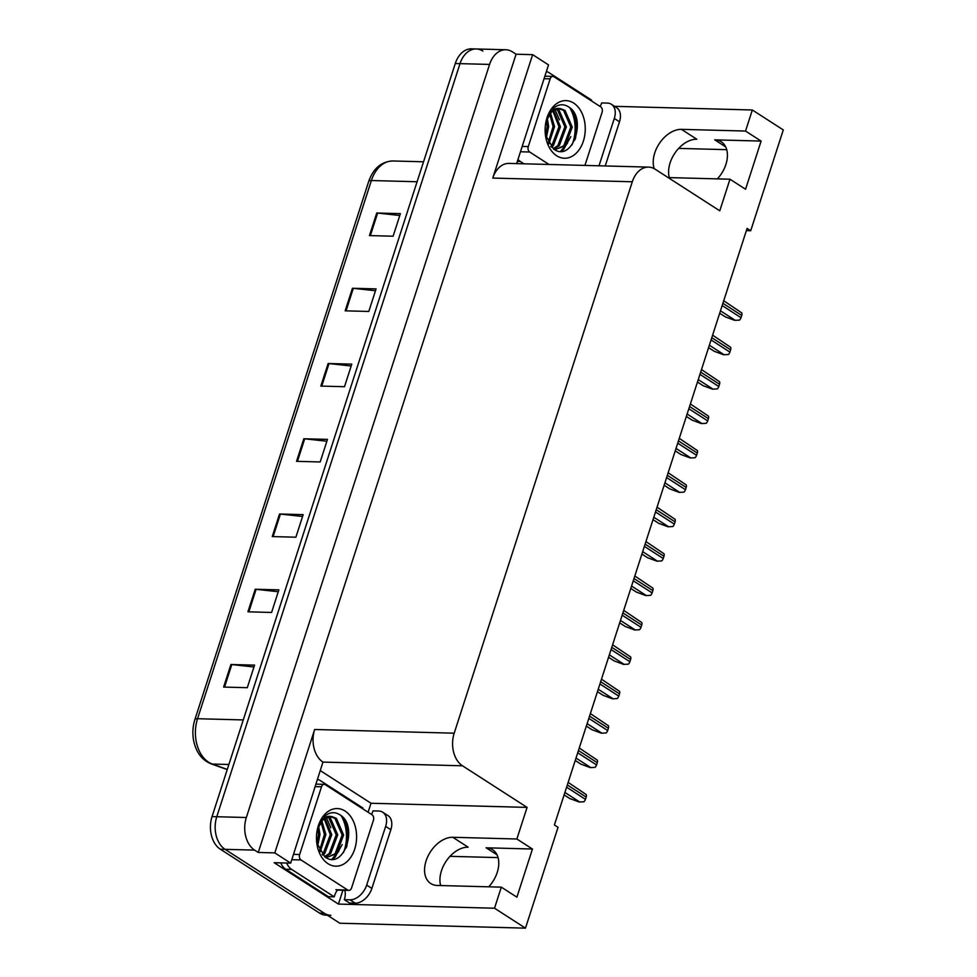 <?xml version="1.0" encoding="UTF-8"?>
<svg xmlns="http://www.w3.org/2000/svg" width="977" height="977" viewBox="0 0 977 977"><rect width="100%" height="100%" fill="white"/><g stroke="black" fill="none" stroke-linecap="round" stroke-linejoin="round"><path stroke-width="1.47" d="M668.134 177.57L729.978 179.218L719.768 210.812L655.176 169.229A24.706 17.195 91.5 0 0 648.533 167.104A24.706 17.195 91.5 0 0 632.302 181.771L454.195 733.19A24.706 17.195 91.5 0 0 462.487 765.797L527.079 807.393L516.87 838.999L452.791 837.289A26.355 17.439 -57.2 0 0 426.094 860.871A26.355 17.439 -57.2 0 0 430.747 883.538A26.355 17.439 -57.2 0 0 437.232 885.455L501.323 887.153L494.521 908.219L525.467 928.15L339.825 923.228L225.064 849.343A24.706 17.195 -88.5 0 1 216.772 816.735L460.008 63.639A24.706 17.195 -88.5 0 1 476.251 48.972A24.706 17.195 -88.5 0 1 482.882 51.097M452.791 837.289L468.154 847.193A26.355 17.439 -57.2 0 0 441.457 870.776A26.355 17.439 -57.2 0 0 440.639 885.541M746.367 230.633L750.715 230.743L783.285 129.917L752.339 109.986L745.536 131.052L681.445 129.355A26.355 17.439 -57.2 0 0 654.749 152.937A26.355 17.439 -57.2 0 0 654.224 168.667M669.294 177.606A26.355 17.439 122.8 0 1 670.124 162.829A26.355 17.439 122.8 0 1 696.821 139.247L681.445 129.355M488.708 886.823A26.355 17.439 -57.2 0 0 497.244 872.376A26.355 17.439 -57.2 0 0 492.591 849.721A26.355 17.439 -57.2 0 0 486.106 847.792L497.024 854.826M745.536 131.052L761.107 141.079L714.761 139.858A26.355 17.439 122.8 0 1 721.246 141.775A26.355 17.439 122.8 0 1 725.899 164.441A26.355 17.439 122.8 0 1 717.362 178.876M320.529 770.755L371.004 803.253L368.097 812.241M342.903 890.242L338.433 904.079L274.146 862.691L290.694 863.131L322.96 762.097A24.706 17.195 91.5 0 1 314.667 729.489L274.806 852.897L290.694 863.131M516.638 163.599L548.524 64.897L532.636 54.663L492.774 178.07A24.706 17.195 91.5 0 1 509.005 163.403L648.533 167.104M516.076 54.223L258.258 852.457L254.618 850.124A24.706 17.195 -88.5 0 1 246.338 817.517L489.575 64.421A24.706 17.195 -88.5 0 1 505.805 49.754A24.706 17.195 -88.5 0 1 512.449 51.879L516.076 54.223L532.636 54.663M752.339 109.986L614.57 106.334M600.44 105.956L599.267 105.931M494.521 908.219L338.433 904.079M274.806 852.897L258.258 852.457M449.994 856.328L498.062 857.598M678.661 148.394L726.729 149.664M525.467 928.15L558.038 827.311L554.399 824.979L747.087 228.41L750.715 230.743M527.079 807.393L371.004 803.253M501.323 887.153L516.894 897.179L532.453 849.025L516.87 838.999M761.107 141.079L745.561 189.245L729.978 179.218M532.453 849.025L486.106 847.792M330.873 915.327A24.706 17.195 -88.5 0 1 324.242 913.202L225.064 849.343A24.706 17.195 -88.5 0 1 216.772 816.735L460.008 63.639A24.706 17.195 -88.5 0 1 476.251 48.972L505.805 49.754M223.623 687.075L247.279 687.698L254.57 665.129L230.914 664.507L223.623 687.075M253.971 666.986L231.805 664.568A6.583 1.844 -162.1 0 0 230.914 664.507M247.926 611.822L271.582 612.457L278.872 589.876L255.217 589.253L247.926 611.822M278.274 591.732L256.108 589.314A6.583 1.844 -162.1 0 0 255.217 589.253M272.241 536.581L295.884 537.203L303.175 514.635L279.532 514L272.241 536.581M302.577 516.491L280.411 514.061A6.583 1.844 -162.1 0 0 279.532 514M369.453 235.579L393.108 236.214L400.399 213.633L376.743 213.01L369.453 235.579M399.788 215.49L377.635 213.071A6.583 1.844 -162.1 0 0 376.743 213.01M345.15 310.833L368.793 311.455L376.084 288.887L352.441 288.264L345.15 310.833M375.486 290.743L353.32 288.325A6.583 1.844 -162.1 0 0 352.441 288.264M320.847 386.086L344.49 386.709L351.781 364.128L328.138 363.505L320.847 386.086M351.183 365.996L329.017 363.566A6.583 1.844 -162.1 0 0 328.138 363.505M296.544 461.327L320.187 461.962L327.478 439.381L303.835 438.758L296.544 461.327M326.88 441.238L304.714 438.82A6.583 1.844 -162.1 0 0 303.835 438.758M227.226 769.607L211.056 763.819C202.031 760.13 196.255 752.522 193.715 741.006A30.592 21.286 -88.5 0 1 194.215 721.881A30.592 21.286 -88.5 0 1 194.887 719.561A8.231 2.296 17.9 0 1 194.899 719.524L368.72 181.38A8.231 2.296 -162.1 0 1 368.732 181.343C373.434 168.239 381.531 161.449 393.01 160.985A32.937 22.923 91.5 0 0 371.37 180.537A8.231 2.296 -162.1 0 0 368.732 181.343L194.899 719.524A8.231 2.296 17.9 0 1 197.549 718.718A32.937 22.923 91.5 0 0 212.351 764.051L227.287 769.412M327.393 915.229L326.147 915.193A24.706 17.195 -88.5 0 1 319.516 913.068L220.326 849.208A24.706 17.195 -88.5 0 1 212.046 816.601L455.282 63.517A24.706 17.195 -88.5 0 1 471.512 48.85L476.251 48.972M719.683 313.238L725.361 316.89L734.692 320.346L739.504 320.114A4.116 2.723 122.8 0 0 741.006 317.684L741.738 315.424A4.116 2.723 122.8 0 0 741.812 312.945L723.725 300.745M574.855 139.992A32.937 22.923 91.5 0 0 572.949 111.427A32.937 22.923 91.5 0 1 574.855 140.004M600.159 106.505A16.475 10.894 122.8 0 0 601.661 102.939L607.34 103.086A16.475 10.894 122.8 0 1 611.394 104.283A16.475 10.894 122.8 0 1 614.301 118.449L599.011 165.785M611.394 104.283L616.585 107.629A16.475 10.894 122.8 0 1 619.491 121.795L605.227 165.956M517.358 161.4L520.338 161.474A16.475 11.468 -88.5 0 1 517.981 159.434M546.387 71.516A16.475 11.468 -88.5 0 1 549.013 72.689L591.598 100.106A16.475 11.468 -88.5 0 0 591.329 100.814M520.338 161.474L523.928 163.794M516.87 162.903L518.018 163.635M708.569 347.641L714.248 351.293L723.578 354.749L728.39 354.517A4.116 2.723 122.8 0 0 729.904 352.086L730.625 349.827A4.116 2.723 122.8 0 0 730.698 347.348L712.612 335.148M697.456 382.044L703.135 385.695L712.465 389.151L717.277 388.931A4.116 2.723 122.8 0 0 718.791 386.489L719.512 384.23A4.116 2.723 122.8 0 0 719.597 381.751L701.498 369.55M686.355 416.446L692.021 420.098L701.352 423.554L706.163 423.334A4.116 2.723 122.8 0 0 707.678 420.892L708.398 418.632A4.116 2.723 122.8 0 0 708.484 416.153L690.385 403.953M675.241 450.849L680.908 454.5L690.238 457.957L695.05 457.737A4.116 2.723 122.8 0 0 696.564 455.294L697.297 453.035A4.116 2.723 122.8 0 0 697.37 450.556L679.271 438.355M573.694 103.098A28.822 20.065 -88.5 0 1 583.367 141.14A28.822 20.065 -88.5 0 1 556.682 155.77A28.822 20.065 -88.5 0 1 545.569 136.035A28.822 20.065 -88.5 0 1 545.948 121.807A28.822 20.065 -88.5 0 1 573.694 103.098M545.422 134.924L553.641 149.066C572.583 162.964 587.25 118.168 569.054 107.189C563.949 103.733 558.856 103.965 553.776 107.91L546.106 121.209M555.107 149.737L563.741 145.817L570.8 127.034L563.582 110.413L559.1 108.703M554.655 149.689L565.219 145.866L572.278 127.071L565.06 110.462L560.932 108.789A20.59 14.325 91.5 0 0 559.821 108.691A20.59 14.325 91.5 0 0 545.74 122.907M553.165 148.724L557.83 145.671L564.889 126.876L557.672 110.254L556.023 109.326M553.703 149.102L559.308 145.707L566.367 126.912L559.149 110.303L556.792 109.082M550.759 146.513L551.907 145.512L558.978 126.717L552.909 111.012M551.394 147.185L553.397 145.549L560.456 126.766L553.69 110.474M548.182 142.85L553.067 126.57L549.746 114.175M548.83 143.949L554.545 126.607L550.552 113.198M545.654 136.096L547.144 126.412L546.436 120.501M546.265 138.355L548.634 126.448L547.291 118.339M549.013 164.466L529.668 152.009A4.116 2.87 -88.5 0 1 528.288 146.574L550.161 78.856A4.116 2.87 -88.5 0 1 552.872 76.414A4.116 2.87 -88.5 0 1 553.971 76.768L600.708 106.859A4.116 2.87 -88.5 0 1 602.088 112.294L584.93 165.418M545.642 123.297C548.488 111.818 553.593 106.981 560.932 108.789M559.467 119.817L555.07 109.717M561.396 151.264L563.668 149.371L570.824 136.633M560.59 151.288L567.405 143.35M575.441 138.587L577.212 126.656L571.13 109.009M346.2 847.938A32.937 22.923 91.5 0 0 344.295 819.361A32.937 22.923 91.5 0 1 346.2 847.938M385.646 826.383L366.68 885.077A16.475 10.894 122.8 0 1 349.998 899.817L344.319 899.67L349.51 903.017L355.188 903.163A16.475 10.894 122.8 0 0 371.871 888.423L390.837 829.729L385.646 826.383A16.475 10.894 122.8 0 0 382.728 812.229L387.93 815.563A16.475 10.894 122.8 0 1 390.837 829.729M371.504 814.439A16.475 10.894 122.8 0 0 373.006 810.873L378.673 811.02A16.475 10.894 122.8 0 1 382.728 812.229M344.796 890.291A16.475 10.894 122.8 0 1 344.319 899.67M280.753 862.862A16.475 11.468 91.5 0 0 285.76 869.261L328.345 896.678L334.256 896.837A16.475 11.468 -88.5 0 1 337.444 890.096M285.76 869.261L291.671 869.42A16.475 11.468 -88.5 0 1 286.664 863.021M317.72 779.463A16.475 11.468 -88.5 0 1 320.358 780.623L362.931 808.04A16.475 11.468 -88.5 0 0 362.675 808.748M344.857 890.499A8.231 2.296 17.9 0 1 343.721 890.255M291.671 869.42L334.256 896.837M345.04 811.032A28.822 20.065 -88.5 0 1 354.712 849.074A28.822 20.065 -88.5 0 1 328.028 863.705A28.822 20.065 -88.5 0 1 316.914 843.969A28.822 20.065 -88.5 0 1 317.293 829.742A28.822 20.065 -88.5 0 1 345.04 811.032M316.756 842.858L324.987 857C343.928 870.898 358.596 826.102 340.399 815.136C335.294 811.667 330.202 811.899 325.121 815.844L317.452 829.143M326.452 857.684L335.074 853.764L342.145 834.981L334.916 818.36L330.434 816.638M325.988 857.623L336.552 853.8L343.623 835.017L336.406 818.396L332.265 816.723A20.59 14.325 91.5 0 0 331.166 816.638A20.59 14.325 91.5 0 0 317.073 830.853M324.511 856.67L329.164 853.605L336.235 834.822L329.005 818.201L327.356 817.26M325.036 857.037L330.641 853.642L337.712 834.859L330.482 818.237L328.138 817.016M322.105 854.46L323.253 853.446L330.311 834.663L324.254 818.958M322.728 855.119L324.73 853.483L331.789 834.7L325.036 818.421M319.528 850.796L324.401 834.505L321.091 822.109M320.175 851.883L325.878 834.541L321.885 821.144M317 844.03L318.49 834.346L317.769 828.447M317.61 846.302L319.967 834.382L318.624 826.273M301.014 859.955A4.116 2.87 -88.5 0 1 299.634 854.521L321.506 786.79A4.116 2.87 -88.5 0 1 324.205 784.348A4.116 2.87 -88.5 0 1 325.317 784.702L372.054 814.794A4.116 2.87 -88.5 0 1 373.434 820.228L351.561 887.946A4.116 2.87 -88.5 0 1 348.85 890.401A4.116 2.87 -88.5 0 1 347.751 890.047L301.014 859.955L291.805 859.711M316.988 831.232C319.833 819.764 324.926 814.928 332.265 816.723M330.812 827.751L326.416 817.651M332.742 859.21L335.013 857.317L342.17 844.58M331.936 859.235L338.75 851.285M346.786 846.534L348.557 834.59L342.463 816.943M664.128 485.251L669.795 488.903L679.137 492.359L683.937 492.139A4.116 2.723 122.8 0 0 685.451 489.697L686.184 487.438A4.116 2.723 122.8 0 0 686.257 484.958L668.158 472.758M653.015 519.654L658.681 523.318L668.024 526.762L672.823 526.542A4.116 2.723 122.8 0 0 674.338 524.099L675.07 521.84A4.116 2.723 122.8 0 0 675.144 519.361L657.045 507.173M641.901 554.069L647.58 557.72L656.91 561.164L661.71 560.945A4.116 2.723 122.8 0 0 663.224 558.502L663.957 556.243A4.116 2.723 122.8 0 0 664.03 553.764L645.931 541.576M630.788 588.472L636.467 592.123L645.797 595.567L650.597 595.347A4.116 2.723 122.8 0 0 652.111 592.905L652.844 590.645A4.116 2.723 122.8 0 0 652.917 588.166L634.818 575.978M619.674 622.874L625.353 626.526L634.684 629.982L639.483 629.75A4.116 2.723 122.8 0 0 640.997 627.307L641.73 625.048A4.116 2.723 122.8 0 0 641.804 622.581L623.717 610.381M608.561 657.277L614.24 660.928L623.57 664.384L628.382 664.152A4.116 2.723 122.8 0 0 629.884 661.71L630.617 659.463A4.116 2.723 122.8 0 0 630.69 656.984L612.603 644.783M597.448 691.679L603.127 695.331L612.457 698.787L617.269 698.555A4.116 2.723 122.8 0 0 618.783 696.125L619.503 693.865A4.116 2.723 122.8 0 0 619.577 691.386L601.49 679.186M586.334 726.082L592.013 729.734L601.343 733.19L606.155 732.958A4.116 2.723 122.8 0 0 607.67 730.527L608.39 728.268A4.116 2.723 122.8 0 0 608.476 725.789L590.377 713.589M575.233 760.485L580.9 764.136L590.23 767.592L595.042 767.36A4.116 2.723 122.8 0 0 596.556 764.93L597.277 762.671A4.116 2.723 122.8 0 0 597.362 760.191L579.263 747.991M564.12 794.887L569.786 798.539L579.117 801.995L583.928 801.775A4.116 2.723 122.8 0 0 585.443 799.333L586.176 797.073A4.116 2.723 122.8 0 0 586.249 794.594L568.15 782.394M714.761 139.858L725.679 146.892M489.575 64.421L455.282 63.517M246.338 817.517L212.046 816.601M254.618 850.124L220.326 849.208M454.195 733.19L314.667 729.489M632.302 181.771L492.774 178.07M462.487 765.797L322.96 762.097M211.056 763.819A8.231 5.764 -70.3 0 0 212.351 764.051L228.874 764.49M417.094 181.746L371.37 180.537L197.549 718.718L243.273 719.927M319.516 913.068L324.242 913.202M297.435 461.352L304.714 438.82M321.738 386.11L329.017 363.566M346.041 310.857L353.32 288.325M370.356 235.604L377.635 213.071M273.133 536.605L280.411 514.061M248.83 611.846L256.108 589.314M224.527 687.1L231.805 664.568M720.464 310.82L735.278 320.358M722.174 305.545L741.006 317.684M722.895 303.285L741.738 315.424M619.491 121.795L614.301 118.449M709.351 345.223L724.165 354.761M711.061 339.947L729.904 352.086M711.781 337.688L730.625 349.827M698.237 379.626L713.063 389.164M699.947 374.35L718.791 386.489M700.68 372.09L719.512 384.23M687.124 414.028L701.95 423.566M688.834 408.752L707.678 420.892M689.567 406.505L708.398 418.632M676.023 448.431L690.837 457.969M677.72 443.167L696.564 455.294M678.453 440.908L697.297 453.035M569.75 107.739A32.119 22.349 -88.5 0 1 572.07 144.779M529.668 152.009L520.46 151.765M528.288 146.574L522.194 146.416M550.161 78.856L544.067 78.697M366.68 885.077L371.871 888.423M349.998 899.817L355.188 903.163M341.095 815.673A32.119 22.349 -88.5 0 1 343.415 852.713M299.634 854.521L293.54 854.35M347.751 890.047L335.917 889.729M321.506 786.79L315.412 786.632M664.91 482.833L679.723 492.384M666.607 477.57L685.451 489.697M667.34 475.31L686.184 487.438M653.796 517.236L668.61 526.786M655.494 511.972L674.338 524.099M656.226 509.713L675.07 521.84M642.683 551.651L657.497 561.189M644.38 546.375L663.224 558.502M645.113 544.116L663.957 556.243M631.569 586.053L646.383 595.591M633.267 580.778L652.111 592.905M634 578.518L652.844 590.645M620.456 620.456L635.27 629.994M622.166 615.18L640.997 627.307M622.886 612.921L641.73 625.048M609.343 654.859L624.156 664.397M611.052 649.583L629.884 661.71M611.773 647.324L630.617 659.463M598.229 689.261L613.043 698.799M599.939 683.985L618.783 696.125M600.66 681.726L619.503 693.865M587.116 723.664L601.942 733.202M588.826 718.388L607.67 730.527M589.558 716.129L608.39 728.268M576.015 758.067L590.829 767.604M577.712 752.791L596.556 764.93M578.445 750.531L597.277 762.671M564.901 792.469L579.715 802.007M566.599 787.193L585.443 799.333M567.332 784.946L586.176 797.073M194.215 721.881L194.899 719.524M393.01 160.985L423.542 161.791M552.872 76.414L544.873 76.194M348.85 890.401L337.028 890.084M324.205 784.348L316.218 784.14"/></g></svg>
